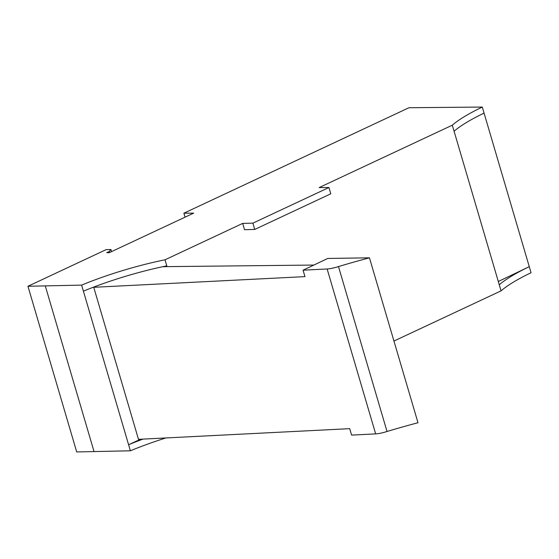 <?xml version="1.0" encoding="UTF-8"?>
<svg xmlns="http://www.w3.org/2000/svg" width="559" height="559" viewBox="0 0 559 559"><rect width="100%" height="100%" fill="white"/><g stroke="black" fill="none" stroke-linecap="round" stroke-linejoin="round"><path stroke-width="0.84" d="M242.69 223.404L244.542 229.693L254.736 229.442L252.885 223.153L242.69 223.404L165.017 259.795A103.345 21.312 -16.4 0 0 81.621 285.111L27.95 286.264L106.147 249.621L110.941 249.552L109.131 251.578L106.755 252.689L109.347 252.647L193.673 213.14L183.89 213.196L408.957 107.733L482.291 107.055A114.944 23.702 -16.4 0 0 452.301 125.188L501.06 290.862L393.948 341.053M162.536 266.748L167.029 266.622L164.996 259.795L166.785 265.86A103.345 21.312 -16.4 0 0 83.403 291.176L130.38 450.792L76.709 451.945L27.95 286.264M254.736 229.442L330.788 193.805L328.937 187.517L319.154 187.572L452.301 125.188M328.937 187.517L252.885 223.153M499.271 284.797A114.944 23.702 163.6 0 1 529.268 266.671L531.05 272.736A114.944 23.702 -16.4 0 0 501.06 290.862M165.939 437.942A103.345 21.312 -16.4 0 0 130.38 450.792M482.291 107.055L484.073 113.121A114.944 23.702 -16.4 0 0 454.083 131.246M81.621 285.111L83.403 291.176M94.073 451.686L45.314 286.005M498.3 281.498L529.268 266.671L484.073 113.121M183.89 213.196L185.064 217.172M109.431 252.612L109.131 251.578M110.941 249.552L111.548 251.62M167.029 266.622L313.858 265.057M303.069 270.186L327.127 268.97L375.662 433.889A12.92 2.662 -16.4 0 0 387.031 431.485A210.128 43.329 163.6 0 1 417.992 422.737L369.457 257.818L327.763 258.447L303.069 270.186L304.962 276.628L93.737 287.298L96.393 286.075M375.662 433.889L351.604 435.105L349.71 428.662L138.485 439.332L93.737 287.298M140.588 439.22L128.591 444.726A103.345 21.312 163.6 0 1 143.006 439.101M327.127 268.97A12.92 2.662 -16.4 0 0 338.488 266.566A210.128 43.329 163.6 0 1 369.457 257.818M387.031 431.485L338.488 266.566"/></g></svg>
